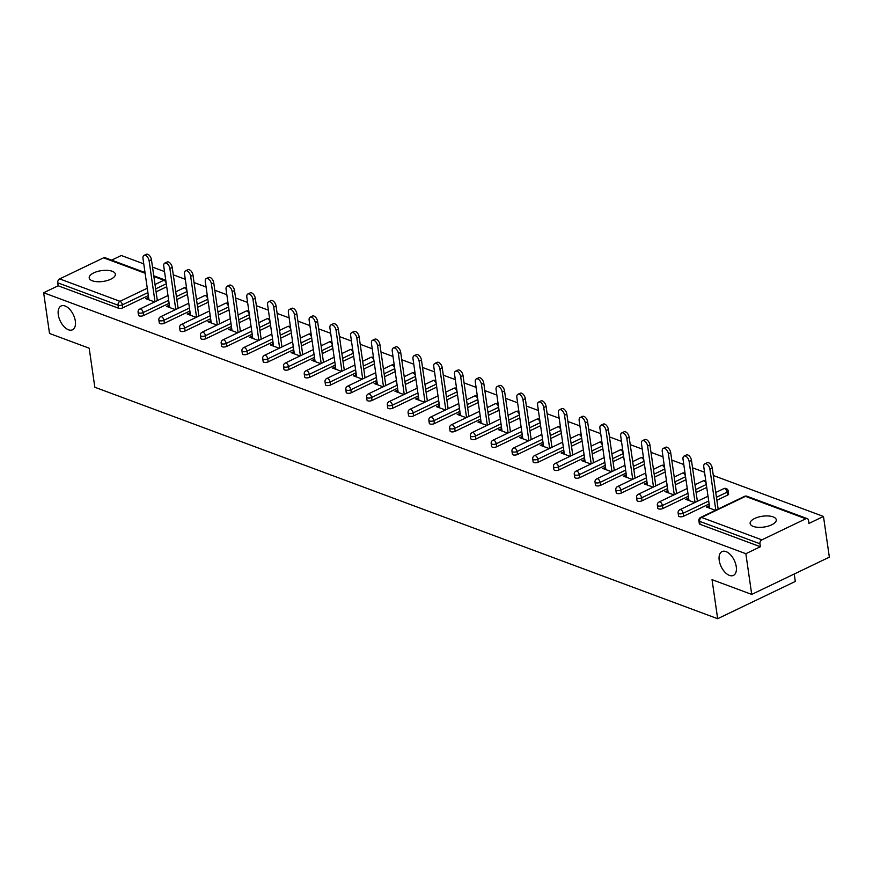 <?xml version="1.0" encoding="UTF-8"?>
<svg xmlns="http://www.w3.org/2000/svg" width="873" height="873" viewBox="0 0 873 873"><rect width="100%" height="100%" fill="white"/><g stroke="black" fill="none" stroke-linecap="round" stroke-linejoin="round"><path stroke-width="1.31" d="M719.21 560.335A13.204 7.268 64.4 0 1 722.015 551.605A13.204 7.268 64.4 0 1 736.255 566.675A13.204 7.268 64.4 0 1 733.44 575.405A13.204 7.268 64.4 0 1 719.21 560.335M58.284 314.727A13.204 7.268 64.4 0 1 61.099 305.997A13.204 7.268 64.4 0 1 75.329 321.057A13.204 7.268 64.4 0 1 72.514 329.798A13.204 7.268 64.4 0 1 58.284 314.727M112.213 271.263A13.204 5.456 -8.2 0 0 97.372 271.514A13.204 5.456 -8.2 0 0 89.21 277.92A13.204 5.456 -8.2 0 0 92.342 280.8A13.204 5.456 -8.2 0 0 107.183 280.56A13.204 5.456 -8.2 0 0 115.345 274.155A13.204 5.456 -8.2 0 0 112.213 271.263M773.14 516.881A13.204 5.456 -8.2 0 0 758.288 517.122A13.204 5.456 -8.2 0 0 750.136 523.527A13.204 5.456 -8.2 0 0 753.257 526.408A13.204 5.456 -8.2 0 0 768.109 526.168A13.204 5.456 -8.2 0 0 776.261 519.762A13.204 5.456 -8.2 0 0 773.14 516.881M794.223 574.019L795.303 581.451L717.661 618.706L94.819 387.241L89.188 348.207L49.521 333.464L43.65 292.75L58.164 285.787L118.477 308.202L118.051 305.223L57.738 282.808L58.164 285.787M823.479 516.456L808.965 523.418L808.54 520.439A3.099 2.248 110.4 0 0 807.285 518.66A3.099 2.248 110.4 0 0 805.812 518.769L761.867 539.852A3.099 2.248 110.4 0 0 759.936 543.759L760.372 546.738L745.848 553.7L751.718 594.415L829.35 557.16L823.479 516.456L713.317 475.512M704.555 472.26L692.54 467.797M683.788 464.534L671.774 460.071M663.022 456.819L651.007 452.356M642.244 449.104L630.23 444.641M621.478 441.378L609.463 436.915M600.7 433.663L588.686 429.2M579.934 425.948L567.919 421.484M559.167 418.222L547.153 413.758M538.39 410.506L526.375 406.043M517.624 402.791L505.609 398.328M496.857 395.076L484.842 390.602M476.08 387.35L464.065 382.887M455.313 379.635L443.298 375.172M434.547 371.92L422.532 367.446M413.769 364.194L401.755 359.731M393.003 356.479L380.988 352.015M372.236 348.764L360.222 344.289M351.459 341.037L339.444 336.574M330.692 333.322L318.678 328.859M309.915 325.607L297.9 321.133M289.149 317.881L277.134 313.418M268.382 310.166L256.367 305.703M247.605 302.451L235.59 297.988M226.838 294.725L214.823 290.262M206.072 287.01L194.057 282.546M185.294 279.295L173.28 274.831M164.528 271.568L152.513 267.105M143.761 263.853L121.282 255.505L111.624 260.143M57.738 282.808A3.099 2.248 -69.6 0 1 59.67 278.902L103.603 257.819A3.099 2.248 -69.6 0 1 105.087 257.71L145.005 272.551M751.718 594.415L712.041 579.661L717.661 618.706M745.848 553.7L43.65 292.75M154.619 301.938L145.682 298.61L148.006 297.497L148.312 299.592M148.639 297.726L148.006 297.497M760.372 546.738L700.048 524.324A3.099 1.277 171.8 0 1 699.317 523.647L698.891 520.668A3.099 1.277 171.8 0 0 699.622 521.345L700.048 524.324M166.71 286.759L156.081 291.866M148.334 295.576L122.809 307.82A3.099 1.277 171.8 0 1 118.477 308.202M727.547 495.144L727.122 492.176A3.099 1.277 171.8 0 0 728.191 490.986L728.617 493.965A3.099 1.277 171.8 0 1 727.547 495.144L716.875 500.262M709.127 503.983L683.614 516.227A3.099 1.277 171.8 0 1 679.281 516.598A3.099 1.277 171.8 0 1 678.55 515.932L678.125 512.953A3.099 1.277 171.8 0 0 678.856 513.63A3.099 1.277 -8.2 0 0 683.177 513.259L683.614 516.227M706.748 487.44L696.108 492.547M688.361 496.268L662.836 508.512A3.099 1.277 171.8 0 1 658.515 508.883A3.099 1.277 171.8 0 1 657.784 508.206L657.347 505.238A3.099 1.277 171.8 0 0 658.078 505.914A3.099 1.277 -8.2 0 0 662.411 505.532L662.836 508.512M685.971 479.724L675.342 484.831M667.583 488.542L642.07 500.786A3.099 1.277 171.8 0 1 637.737 501.167A3.099 1.277 171.8 0 1 637.006 500.491L636.581 497.512A3.099 1.277 171.8 0 0 637.312 498.188A3.099 1.277 -8.2 0 0 641.644 497.817L642.07 500.786M665.204 472.009L654.564 477.105M646.817 480.827L621.292 493.07A3.099 1.277 171.8 0 1 616.971 493.452A3.099 1.277 171.8 0 1 616.24 492.776L615.814 489.797A3.099 1.277 171.8 0 0 616.545 490.473A3.099 1.277 -8.2 0 0 620.867 490.102L621.292 493.07M644.438 464.283L633.798 469.39M626.05 473.111L600.526 485.355A3.099 1.277 171.8 0 1 596.204 485.726A3.099 1.277 171.8 0 1 595.462 485.05L595.037 482.082A3.099 1.277 171.8 0 0 595.768 482.758A3.099 1.277 -8.2 0 0 600.1 482.376L600.526 485.355M623.66 456.568L613.032 461.675M605.273 465.385L579.759 477.64A3.099 1.277 171.8 0 1 575.427 478.011A3.099 1.277 171.8 0 1 574.696 477.335L574.27 474.355A3.099 1.277 171.8 0 0 575.001 475.032A3.099 1.277 -8.2 0 0 579.323 474.661L579.759 477.64M602.894 448.853L592.254 453.949M584.506 457.67L558.982 469.914A3.099 1.277 171.8 0 1 554.661 470.296A3.099 1.277 171.8 0 1 553.929 469.619L553.493 466.64A3.099 1.277 171.8 0 0 554.235 467.317A3.099 1.277 -8.2 0 0 558.556 466.946L558.982 469.914M582.127 441.127L571.488 446.234M563.74 449.955L538.215 462.199A3.099 1.277 171.8 0 1 533.894 462.57A3.099 1.277 171.8 0 1 533.152 461.893L532.726 458.925A3.099 1.277 171.8 0 0 533.458 459.602A3.099 1.277 -8.2 0 0 537.79 459.22L538.215 462.199M561.35 433.412L550.721 438.519M542.962 442.229L517.449 454.484A3.099 1.277 171.8 0 1 513.117 454.855A3.099 1.277 171.8 0 1 512.386 454.178L511.96 451.199A3.099 1.277 171.8 0 0 512.691 451.876A3.099 1.277 -8.2 0 0 517.012 451.505L517.449 454.484M540.583 425.697L529.944 430.793M522.196 434.514L496.672 446.758A3.099 1.277 171.8 0 1 492.35 447.14A3.099 1.277 171.8 0 1 491.619 446.463L491.183 443.484A3.099 1.277 171.8 0 0 491.925 444.161A3.099 1.277 -8.2 0 0 496.246 443.79L496.672 446.758M519.817 417.971L509.177 423.078M501.429 426.799L475.905 439.043A3.099 1.277 171.8 0 1 471.584 439.414A3.099 1.277 171.8 0 1 470.842 438.737L470.416 435.769A3.099 1.277 171.8 0 0 471.147 436.445A3.099 1.277 -8.2 0 0 475.479 436.064L475.905 439.043M499.04 410.255L488.411 415.362M480.652 419.084L455.139 431.327A3.099 1.277 171.8 0 1 450.806 431.699A3.099 1.277 171.8 0 1 450.075 431.022L449.65 428.043A3.099 1.277 171.8 0 0 450.381 428.719A3.099 1.277 -8.2 0 0 454.702 428.348L455.139 431.327M478.273 402.54L467.633 407.636M459.885 411.358L434.361 423.601A3.099 1.277 171.8 0 1 430.04 423.983A3.099 1.277 171.8 0 1 429.309 423.307L428.872 420.328A3.099 1.277 171.8 0 0 429.614 421.004A3.099 1.277 -8.2 0 0 433.936 420.633L434.361 423.601M457.496 394.814L446.867 399.921M439.119 403.642L413.595 415.886A3.099 1.277 171.8 0 1 409.262 416.257A3.099 1.277 171.8 0 1 408.531 415.581L408.106 412.613A3.099 1.277 171.8 0 0 408.837 413.289A3.099 1.277 -8.2 0 0 413.169 412.907L413.595 415.886M436.729 387.099L426.089 392.206M418.342 395.927L392.828 408.171A3.099 1.277 171.8 0 1 388.496 408.542A3.099 1.277 171.8 0 1 387.765 407.866L387.339 404.897A3.099 1.277 171.8 0 0 388.07 405.563A3.099 1.277 -8.2 0 0 392.392 405.192L392.828 408.171M415.963 379.384L405.323 384.48M397.575 388.201L372.051 400.445A3.099 1.277 171.8 0 1 367.729 400.827A3.099 1.277 171.8 0 1 366.998 400.15L366.562 397.171A3.099 1.277 171.8 0 0 367.293 397.848A3.099 1.277 -8.2 0 0 371.625 397.477L372.051 400.445M395.185 371.658L384.556 376.765M376.798 380.486L351.284 392.73A3.099 1.277 171.8 0 1 346.952 393.101A3.099 1.277 171.8 0 1 346.221 392.424L345.795 389.456A3.099 1.277 171.8 0 0 346.526 390.133A3.099 1.277 -8.2 0 0 350.859 389.751L351.284 392.73M374.419 363.943L363.779 369.05M356.031 372.771L330.507 385.015A3.099 1.277 171.8 0 1 326.186 385.386A3.099 1.277 171.8 0 1 325.454 384.709L325.029 381.741A3.099 1.277 171.8 0 0 325.76 382.418A3.099 1.277 -8.2 0 0 330.081 382.036L330.507 385.015M353.652 356.228L343.013 361.324M335.265 365.045L309.74 377.289A3.099 1.277 171.8 0 1 305.419 377.671A3.099 1.277 171.8 0 1 304.677 376.994L304.251 374.015A3.099 1.277 171.8 0 0 304.983 374.692A3.099 1.277 -8.2 0 0 309.315 374.321L309.74 377.289M332.875 348.513L322.246 353.609M314.487 357.33L288.974 369.574A3.099 1.277 171.8 0 1 284.642 369.945A3.099 1.277 171.8 0 1 283.911 369.268L283.485 366.3A3.099 1.277 171.8 0 0 284.216 366.976A3.099 1.277 -8.2 0 0 288.537 366.595L288.974 369.574M312.108 340.786L301.469 345.894M293.721 349.615L268.197 361.859A3.099 1.277 171.8 0 1 263.875 362.23A3.099 1.277 171.8 0 1 263.144 361.553L262.708 358.585A3.099 1.277 171.8 0 0 263.45 359.261A3.099 1.277 -8.2 0 0 267.771 358.879L268.197 361.859M291.342 333.071L280.702 338.178M272.954 341.889L247.43 354.132A3.099 1.277 171.8 0 1 243.109 354.514A3.099 1.277 171.8 0 1 242.367 353.838L241.941 350.859A3.099 1.277 171.8 0 0 242.672 351.535A3.099 1.277 -8.2 0 0 247.004 351.164L247.43 354.132M270.565 325.356L259.936 330.452M252.177 334.173L226.664 346.417A3.099 1.277 171.8 0 1 222.331 346.788A3.099 1.277 171.8 0 1 221.6 346.123L221.175 343.144A3.099 1.277 171.8 0 0 221.906 343.82A3.099 1.277 -8.2 0 0 226.227 343.449L226.664 346.417M249.798 317.63L239.158 322.737M231.41 326.458L205.886 338.702A3.099 1.277 171.8 0 1 201.565 339.073A3.099 1.277 171.8 0 1 200.834 338.397L200.397 335.428A3.099 1.277 171.8 0 0 201.139 336.105A3.099 1.277 -8.2 0 0 205.461 335.723L205.886 338.702M229.032 309.915L218.392 315.022M210.644 318.732L185.12 330.976A3.099 1.277 171.8 0 1 180.798 331.358A3.099 1.277 171.8 0 1 180.056 330.681L179.631 327.702A3.099 1.277 171.8 0 0 180.362 328.379A3.099 1.277 -8.2 0 0 184.694 328.008L185.12 330.976M208.254 302.2L197.625 307.296M189.867 311.017L164.353 323.261A3.099 1.277 171.8 0 1 160.021 323.643A3.099 1.277 171.8 0 1 159.29 322.966L158.864 319.987A3.099 1.277 171.8 0 0 159.595 320.664A3.099 1.277 -8.2 0 0 163.917 320.293L164.353 323.261M187.488 294.474L176.848 299.581M169.1 303.302L143.576 315.546A3.099 1.277 171.8 0 1 139.254 315.917A3.099 1.277 171.8 0 1 138.523 315.24L138.087 312.272A3.099 1.277 171.8 0 0 138.829 312.949A3.099 1.277 -8.2 0 0 143.15 312.567L143.576 315.546M169.406 305.441L166.448 306.325L175.397 309.653M190.183 313.167L187.215 314.051L196.163 317.368M210.95 320.882L207.992 321.766L216.93 325.083M231.716 328.597L228.759 329.481L237.707 332.809M252.493 336.323L249.525 337.207L258.473 340.525M273.26 344.038L270.303 344.922L279.24 348.24M294.026 351.754L291.069 352.637L300.017 355.966M314.804 359.48L311.836 360.363L320.784 363.681M335.57 367.195L332.613 368.079L341.55 371.396M356.337 374.91L353.379 375.794L362.328 379.122M377.114 382.636L374.157 383.509L383.094 386.837M397.881 390.351L394.923 391.235L403.861 394.552M418.658 398.066L415.69 398.95L424.638 402.278M439.425 405.792L436.467 406.665L445.405 409.994M460.191 413.507L457.234 414.391L466.182 417.709M480.968 421.223L478 422.106L486.948 425.435M501.735 428.938L498.778 429.822L507.715 433.15M522.501 436.664L519.544 437.548L528.492 440.865M543.279 444.379L540.311 445.263L549.259 448.591M564.045 452.094L561.088 452.978L570.025 456.306M584.812 459.82L581.855 460.704L590.803 464.021M605.589 467.535L602.621 468.419L611.569 471.747M626.356 475.25L623.398 476.134L632.336 479.463M647.122 482.976L644.165 483.86L653.113 487.178M667.9 490.691L664.942 491.575L673.88 494.904M688.666 498.407L685.709 499.291L694.657 502.619M709.443 506.133L706.475 507.017L715.424 510.334M168.773 305.212L169.078 307.307M189.55 312.927L189.845 315.022M210.317 320.653L210.622 322.748M231.083 328.368L231.389 330.463M251.861 336.083L252.155 338.178M272.627 343.798L272.933 345.894M293.404 351.524L293.699 353.62M314.171 359.24L314.476 361.335M334.937 366.955L335.243 369.05M355.715 374.681L356.009 376.776M376.481 382.396L376.787 384.491M397.248 390.111L397.553 392.206M418.025 397.837L418.32 399.932M438.792 405.552L439.097 407.647M459.558 413.267L459.864 415.362M480.336 420.993L480.63 423.089M501.102 428.708L501.408 430.804M521.868 436.424L522.174 438.519M542.646 444.15L542.951 446.245M563.412 451.865L563.718 453.96M584.19 459.58L584.484 461.675M604.956 467.306L605.262 469.401M625.723 475.021L626.028 477.116M646.5 482.736L646.795 484.831M667.267 490.462L667.572 492.558M688.033 498.177L688.339 500.273M708.811 505.893L709.105 507.988M144.001 255.418L146.337 254.294A4.747 2.608 64.4 0 1 151.444 259.718L149.119 260.831A4.747 2.608 -115.6 0 0 144.001 255.418A4.747 2.608 -115.6 0 0 142.997 258.55L148.945 299.821M149.119 260.831L155.012 301.742M151.444 259.718L157.347 300.628M164.768 263.133L167.103 262.02A4.747 2.608 64.4 0 1 172.221 267.433L169.886 268.546A4.747 2.608 -115.6 0 0 164.768 263.133A4.747 2.608 -115.6 0 0 163.764 266.276L169.711 307.536M169.886 268.546L175.779 309.468M172.221 267.433L178.114 308.344M185.545 270.848L187.87 269.735A4.747 2.608 64.4 0 1 192.988 275.148L190.663 276.272A4.747 2.608 -115.6 0 0 185.545 270.848A4.747 2.608 -115.6 0 0 184.53 273.991L190.478 315.262M190.663 276.272L196.556 317.183M192.988 275.148L198.88 316.07M206.312 278.574L208.647 277.45A4.747 2.608 64.4 0 1 213.754 282.863L211.43 283.987A4.747 2.608 -115.6 0 0 206.312 278.574A4.747 2.608 -115.6 0 0 205.308 281.706L211.255 322.977M211.43 283.987L217.322 324.898M213.754 282.863L219.658 323.785M227.089 286.289L229.413 285.176A4.747 2.608 64.4 0 1 234.531 290.589L232.196 291.702A4.747 2.608 -115.6 0 0 227.089 286.289A4.747 2.608 -115.6 0 0 226.074 289.432L232.022 330.692M232.196 291.702L238.1 332.624M234.531 290.589L240.424 331.5M247.856 294.005L250.18 292.892A4.747 2.608 64.4 0 1 255.298 298.304L252.974 299.428A4.747 2.608 -115.6 0 0 247.856 294.005A4.747 2.608 -115.6 0 0 246.841 297.147L252.788 338.418M252.974 299.428L258.866 340.339M255.298 298.304L261.191 339.215M268.622 301.731L270.957 300.607A4.747 2.608 64.4 0 1 276.064 306.019L273.74 307.143A4.747 2.608 -115.6 0 0 268.622 301.731A4.747 2.608 -115.6 0 0 267.618 304.863L273.565 346.134M273.74 307.143L279.633 348.054M276.064 306.019L281.968 346.941M289.399 309.446L291.724 308.322A4.747 2.608 64.4 0 1 296.842 313.745L294.507 314.858A4.747 2.608 -115.6 0 0 289.399 309.446A4.747 2.608 -115.6 0 0 288.385 312.589L294.332 353.849M294.507 314.858L300.41 355.78M296.842 313.745L302.735 354.656M310.166 317.161L312.49 316.048A4.747 2.608 64.4 0 1 317.608 321.46L315.284 322.574A4.747 2.608 -115.6 0 0 310.166 317.161A4.747 2.608 -115.6 0 0 309.151 320.304L315.098 361.575M315.284 322.574L321.177 363.495M317.608 321.46L323.501 362.371M330.932 324.887L333.268 323.763A4.747 2.608 64.4 0 1 338.375 329.176L336.05 330.3A4.747 2.608 -115.6 0 0 330.932 324.887A4.747 2.608 -115.6 0 0 329.929 328.019L335.876 369.29M336.05 330.3L341.943 371.211M338.375 329.176L344.278 370.097M351.71 332.602L354.034 331.478A4.747 2.608 64.4 0 1 359.152 336.902L356.817 338.015A4.747 2.608 -115.6 0 0 351.71 332.602A4.747 2.608 -115.6 0 0 350.695 335.745L356.642 377.005M356.817 338.015L362.721 378.926M359.152 336.902L365.045 377.813M372.476 340.317L374.801 339.204A4.747 2.608 64.4 0 1 379.919 344.617L377.594 345.73A4.747 2.608 -115.6 0 0 372.476 340.317A4.747 2.608 -115.6 0 0 371.472 343.46L377.409 384.731M377.594 345.73L383.487 386.652M379.919 344.617L385.811 385.528M393.243 348.032L395.578 346.919A4.747 2.608 64.4 0 1 400.696 352.332L398.361 353.456A4.747 2.608 -115.6 0 0 393.243 348.032A4.747 2.608 -115.6 0 0 392.239 351.175L398.186 392.446M398.361 353.456L404.254 394.367M400.696 352.332L406.589 393.254M414.02 355.758L416.345 354.634A4.747 2.608 64.4 0 1 421.463 360.058L419.127 361.171A4.747 2.608 -115.6 0 0 414.02 355.758A4.747 2.608 -115.6 0 0 413.005 358.901L418.953 400.161M419.127 361.171L425.031 402.082M421.463 360.058L427.355 400.969M434.787 363.474L437.122 362.36A4.747 2.608 64.4 0 1 442.229 367.773L439.905 368.886A4.747 2.608 -115.6 0 0 434.787 363.474A4.747 2.608 -115.6 0 0 433.783 366.616L439.73 407.887M439.905 368.886L445.797 409.808M442.229 367.773L448.133 408.684M455.564 371.189L457.889 370.076A4.747 2.608 64.4 0 1 463.006 375.488L460.671 376.612A4.747 2.608 -115.6 0 0 455.564 371.189A4.747 2.608 -115.6 0 0 454.549 374.331L460.497 415.603M460.671 376.612L466.564 417.523M463.006 375.488L468.899 416.41M476.331 378.915L478.655 377.791A4.747 2.608 64.4 0 1 483.773 383.214L481.449 384.327A4.747 2.608 -115.6 0 0 476.331 378.915A4.747 2.608 -115.6 0 0 475.316 382.047L481.263 423.318M481.449 384.327L487.341 425.238M483.773 383.214L489.666 424.125M497.097 386.63L499.432 385.517A4.747 2.608 64.4 0 1 504.539 390.929L502.215 392.042A4.747 2.608 -115.6 0 0 497.097 386.63A4.747 2.608 -115.6 0 0 496.093 389.773L502.04 431.033M502.215 392.042L508.108 432.964M504.539 390.929L510.443 431.84M517.875 394.345L520.199 393.232A4.747 2.608 64.4 0 1 525.317 398.645L522.982 399.769A4.747 2.608 -115.6 0 0 517.875 394.345A4.747 2.608 -115.6 0 0 516.86 397.488L522.807 438.759M522.982 399.769L528.885 440.679M525.317 398.645L531.21 439.566M538.641 402.071L540.965 400.947A4.747 2.608 64.4 0 1 546.083 406.371L543.759 407.484A4.747 2.608 -115.6 0 0 538.641 402.071A4.747 2.608 -115.6 0 0 537.626 405.203L543.573 446.474M543.759 407.484L549.652 448.395M546.083 406.371L551.976 447.282M559.407 409.786L561.743 408.673A4.747 2.608 64.4 0 1 566.85 414.086L564.525 415.199A4.747 2.608 -115.6 0 0 559.407 409.786A4.747 2.608 -115.6 0 0 558.404 412.929L564.351 454.189M564.525 415.199L570.418 456.121M566.85 414.086L572.753 454.997M580.185 417.501L582.509 416.388A4.747 2.608 64.4 0 1 587.627 421.801L585.292 422.925A4.747 2.608 -115.6 0 0 580.185 417.501A4.747 2.608 -115.6 0 0 579.17 420.644L585.117 461.915M585.292 422.925L591.196 463.836M587.627 421.801L593.52 462.723M600.951 425.227L603.276 424.103A4.747 2.608 64.4 0 1 608.394 429.527L606.069 430.64A4.747 2.608 -115.6 0 0 600.951 425.227A4.747 2.608 -115.6 0 0 599.937 428.359L605.884 469.63M606.069 430.64L611.962 471.551M608.394 429.527L614.286 470.438M621.718 432.943L624.053 431.829A4.747 2.608 64.4 0 1 629.171 437.242L626.836 438.355A4.747 2.608 -115.6 0 0 621.718 432.943A4.747 2.608 -115.6 0 0 620.714 436.085L626.661 477.345M626.836 438.355L632.729 479.277M629.171 437.242L635.064 478.153M642.495 440.658L644.82 439.545A4.747 2.608 64.4 0 1 649.938 444.957L647.602 446.081A4.747 2.608 -115.6 0 0 642.495 440.658A4.747 2.608 -115.6 0 0 641.48 443.8L647.428 485.072M647.602 446.081L653.506 486.992M649.938 444.957L655.83 485.879M663.262 448.384L665.597 447.26A4.747 2.608 64.4 0 1 670.704 452.683L668.38 453.796A4.747 2.608 -115.6 0 0 663.262 448.384A4.747 2.608 -115.6 0 0 662.258 451.516L668.194 492.787M668.38 453.796L674.272 494.707M670.704 452.683L676.608 493.594M684.028 456.099L686.364 454.986A4.747 2.608 64.4 0 1 691.481 460.398L689.146 461.511A4.747 2.608 -115.6 0 0 684.028 456.099A4.747 2.608 -115.6 0 0 683.024 459.242L688.972 500.502M689.146 461.511L695.039 502.433M691.481 460.398L697.374 501.309M704.806 463.814L707.13 462.701A4.747 2.608 64.4 0 1 712.248 468.114L709.924 469.238A4.747 2.608 -115.6 0 0 704.806 463.814A4.747 2.608 -115.6 0 0 703.791 466.957L709.738 508.228M709.924 469.238L715.816 510.148M712.248 468.114L718.141 509.035M59.67 278.902L119.983 301.316L147.264 288.232M155.023 284.511L163.917 280.233L153.866 276.501M145.114 273.249L103.603 257.819M147.897 292.608L122.384 304.852A3.099 1.277 -8.2 0 1 118.051 305.223A3.099 2.248 -69.6 0 1 119.983 301.316A3.099 1.702 64.4 0 1 122.384 304.852L122.809 307.82M166.208 283.212A3.099 1.702 64.4 0 0 163.917 280.233A3.099 2.248 -69.6 0 1 165.401 280.124L153.768 275.803M805.812 518.769L745.487 496.355L701.554 517.438L761.867 539.852M759.936 543.759L699.622 521.345A3.099 2.248 110.4 0 1 701.554 517.438A3.099 1.702 -115.6 0 0 700.615 517.438A3.099 3.099 0 0 0 698.891 520.668M807.285 518.66L746.972 496.246A3.099 2.248 110.4 0 0 745.487 496.355A3.099 1.702 -115.6 0 0 744.56 496.355L700.615 517.438M166.285 283.78L155.656 288.887M186.975 290.927A3.099 1.702 64.4 0 0 184.694 287.959A3.099 1.702 -115.6 0 0 183.756 287.959L175.724 291.8M168.675 300.323L143.15 312.567A3.099 1.702 64.4 0 0 140.749 309.042A3.099 1.702 -115.6 0 0 139.811 309.042A3.099 3.099 0 0 0 138.087 312.272M187.062 291.506L176.422 296.602M207.829 299.221L197.189 304.328M189.441 308.038L163.917 320.293A3.099 1.702 64.4 0 0 161.516 316.757A3.099 1.702 -115.6 0 0 160.588 316.757A3.099 3.099 0 0 0 158.864 319.987M228.595 306.936L217.966 312.043M210.207 315.764L184.694 328.008A3.099 1.702 64.4 0 0 182.293 324.472A3.099 1.702 -115.6 0 0 181.355 324.472A3.099 3.099 0 0 0 179.631 327.702M249.372 314.662L238.733 319.758M230.985 323.479L205.461 335.723A3.099 1.702 64.4 0 0 203.06 332.198A3.099 1.702 -115.6 0 0 202.121 332.198A3.099 3.099 0 0 0 200.397 335.428M270.139 322.377L259.499 327.484M251.751 331.194L226.227 343.449A3.099 1.702 64.4 0 0 223.837 339.913A3.099 1.702 -115.6 0 0 222.899 339.913A3.099 3.099 0 0 0 221.175 343.144M290.905 330.092L280.277 335.199M272.518 338.92L247.004 351.164A3.099 1.702 64.4 0 0 244.604 347.629A3.099 1.702 -115.6 0 0 243.665 347.629A3.099 3.099 0 0 0 241.941 350.859M311.683 337.818L301.043 342.914M293.295 346.636L267.771 358.879A3.099 1.702 64.4 0 0 265.37 355.355A3.099 1.702 -115.6 0 0 264.432 355.355A3.099 3.099 0 0 0 262.708 358.585M332.449 345.533L321.81 350.64M314.062 354.351L288.537 366.595A3.099 1.702 64.4 0 0 286.148 363.07A3.099 1.702 -115.6 0 0 285.209 363.07A3.099 3.099 0 0 0 283.485 366.3M353.216 353.249L342.587 358.356M334.828 362.077L309.315 374.321A3.099 1.702 64.4 0 0 306.914 370.785A3.099 1.702 -115.6 0 0 305.976 370.785A3.099 3.099 0 0 0 304.251 374.015M373.993 360.975L363.354 366.071M355.606 369.792L330.081 382.036A3.099 1.702 64.4 0 0 327.681 378.511A3.099 1.702 -115.6 0 0 326.753 378.5A3.099 3.099 0 0 0 325.029 381.741M394.76 368.69L384.12 373.797M376.372 377.507L350.859 389.751A3.099 1.702 64.4 0 0 348.458 386.226A3.099 1.702 -115.6 0 0 347.519 386.226A3.099 3.099 0 0 0 345.795 389.456M415.526 376.405L404.897 381.512M397.15 385.233L371.625 397.477A3.099 1.702 64.4 0 0 369.224 393.941A3.099 1.702 -115.6 0 0 368.286 393.941A3.099 3.099 0 0 0 366.562 397.171M436.304 384.131L425.664 389.227M417.916 392.948L392.392 405.192A3.099 1.702 64.4 0 0 389.991 401.667A3.099 1.702 -115.6 0 0 389.063 401.656A3.099 3.099 0 0 0 387.339 404.897M457.07 391.846L446.441 396.953M438.683 400.663L413.169 412.907A3.099 1.702 64.4 0 0 410.768 409.382A3.099 1.702 -115.6 0 0 409.83 409.382A3.099 3.099 0 0 0 408.106 412.613M477.847 399.561L467.208 404.668M459.46 408.389L433.936 420.633A3.099 1.702 64.4 0 0 431.535 417.098A3.099 1.702 -115.6 0 0 430.596 417.098A3.099 3.099 0 0 0 428.872 420.328M498.614 407.287L487.974 412.383M480.226 416.105L454.702 428.348A3.099 1.702 64.4 0 0 452.301 424.824A3.099 1.702 -115.6 0 0 451.374 424.813A3.099 3.099 0 0 0 449.65 428.043M519.38 415.002L508.752 420.099M500.993 423.82L475.479 436.064A3.099 1.702 64.4 0 0 473.079 432.539A3.099 1.702 -115.6 0 0 472.14 432.539A3.099 3.099 0 0 0 470.416 435.769M540.158 422.718L529.518 427.825M521.77 431.546L496.246 443.79A3.099 1.702 64.4 0 0 493.845 440.254A3.099 1.702 -115.6 0 0 492.907 440.254A3.099 3.099 0 0 0 491.183 443.484M560.924 430.433L550.285 435.54M542.537 439.261L517.012 451.505A3.099 1.702 64.4 0 0 514.623 447.969A3.099 1.702 -115.6 0 0 513.684 447.969A3.099 3.099 0 0 0 511.96 451.199M581.691 438.159L571.062 443.255M563.303 446.976L537.79 459.22A3.099 1.702 64.4 0 0 535.389 455.695A3.099 1.702 -115.6 0 0 534.451 455.695A3.099 3.099 0 0 0 532.726 458.925M602.468 445.874L591.829 450.981M584.081 454.702L558.556 466.946A3.099 1.702 64.4 0 0 556.156 463.41A3.099 1.702 -115.6 0 0 555.217 463.41A3.099 3.099 0 0 0 553.493 466.64M623.235 453.589L612.595 458.696M604.847 462.417L579.323 474.661A3.099 1.702 64.4 0 0 576.933 471.125A3.099 1.702 -115.6 0 0 575.994 471.125A3.099 3.099 0 0 0 574.27 474.355M644.001 461.315L633.372 466.411M625.614 470.132L600.1 482.376A3.099 1.702 64.4 0 0 597.699 478.851A3.099 1.702 -115.6 0 0 596.761 478.851A3.099 3.099 0 0 0 595.037 482.082M664.779 469.03L654.139 474.137M646.391 477.858L620.867 490.102A3.099 1.702 64.4 0 0 618.466 486.567A3.099 1.702 -115.6 0 0 617.538 486.567A3.099 3.099 0 0 0 615.814 489.797M685.545 476.745L674.905 481.852M667.158 485.574L641.644 497.817A3.099 1.702 64.4 0 0 639.243 494.282A3.099 1.702 -115.6 0 0 638.305 494.282A3.099 3.099 0 0 0 636.581 497.512M706.322 484.471L695.683 489.567M687.935 493.289L662.411 505.532A3.099 1.702 64.4 0 0 660.01 502.008A3.099 1.702 -115.6 0 0 659.071 502.008A3.099 3.099 0 0 0 657.347 505.238M728.191 490.986A3.099 3.099 0 0 0 723.782 488.64A3.099 1.702 -115.6 0 1 724.721 488.64A3.099 1.702 64.4 0 1 727.122 492.176L716.449 497.294M708.701 501.004L683.177 513.259A3.099 1.702 64.4 0 0 680.776 509.723A3.099 1.702 -115.6 0 0 679.849 509.723A3.099 3.099 0 0 0 678.125 512.953M207.741 298.653A3.099 1.702 64.4 0 0 205.461 295.674A3.099 1.702 -115.6 0 0 204.522 295.674L196.501 299.526M228.519 306.368A3.099 1.702 64.4 0 0 226.238 303.389A3.099 1.702 -115.6 0 0 225.299 303.389L217.268 307.241M249.285 314.084A3.099 1.702 64.4 0 0 247.004 311.115A3.099 1.702 -115.6 0 0 246.066 311.115L238.045 314.957M270.052 321.81A3.099 1.702 64.4 0 0 267.771 318.831A3.099 1.702 -115.6 0 0 266.832 318.831L258.812 322.683M290.829 329.525A3.099 1.702 64.4 0 0 288.548 326.546A3.099 1.702 -115.6 0 0 287.61 326.546L279.578 330.398M311.596 337.24A3.099 1.702 64.4 0 0 309.315 334.272A3.099 1.702 -115.6 0 0 308.376 334.272L300.356 338.113M332.373 344.966A3.099 1.702 64.4 0 0 330.081 341.987A3.099 1.702 -115.6 0 0 329.143 341.987L321.122 345.839M353.139 352.681A3.099 1.702 64.4 0 0 350.859 349.702A3.099 1.702 -115.6 0 0 349.92 349.702L341.889 353.554M373.906 360.396A3.099 1.702 64.4 0 0 371.625 357.428A3.099 1.702 -115.6 0 0 370.687 357.417L362.666 361.269M394.683 368.122A3.099 1.702 64.4 0 0 392.392 365.143A3.099 1.702 -115.6 0 0 391.464 365.143L383.433 368.995M415.45 375.837A3.099 1.702 64.4 0 0 413.169 372.858A3.099 1.702 -115.6 0 0 412.231 372.858L404.199 376.71M436.216 383.553A3.099 1.702 64.4 0 0 433.936 380.584A3.099 1.702 -115.6 0 0 432.997 380.573L424.976 384.426M456.994 391.279A3.099 1.702 64.4 0 0 454.702 388.299A3.099 1.702 -115.6 0 0 453.774 388.299L445.743 392.152M477.76 398.994A3.099 1.702 64.4 0 0 475.479 396.015A3.099 1.702 -115.6 0 0 474.541 396.015L466.52 399.867M498.527 406.709A3.099 1.702 64.4 0 0 496.246 403.741A3.099 1.702 -115.6 0 0 495.307 403.73L487.287 407.582M519.304 414.424A3.099 1.702 64.4 0 0 517.023 411.456A3.099 1.702 -115.6 0 0 516.085 411.456L508.053 415.308M540.071 422.15A3.099 1.702 64.4 0 0 537.79 419.171A3.099 1.702 -115.6 0 0 536.851 419.171L528.831 423.023M560.837 429.865A3.099 1.702 64.4 0 0 558.556 426.886A3.099 1.702 -115.6 0 0 557.618 426.886L549.597 430.738M581.614 437.58A3.099 1.702 64.4 0 0 579.334 434.612A3.099 1.702 -115.6 0 0 578.395 434.612L570.364 438.464M602.381 445.306A3.099 1.702 64.4 0 0 600.1 442.327A3.099 1.702 -115.6 0 0 599.162 442.327L591.141 446.179M623.158 453.022A3.099 1.702 64.4 0 0 620.867 450.042A3.099 1.702 -115.6 0 0 619.928 450.042L611.908 453.895M643.925 460.737A3.099 1.702 64.4 0 0 641.644 457.768A3.099 1.702 -115.6 0 0 640.706 457.768L632.674 461.61M664.691 468.463A3.099 1.702 64.4 0 0 662.411 465.484A3.099 1.702 -115.6 0 0 661.472 465.484L653.451 469.336M685.469 476.178A3.099 1.702 64.4 0 0 683.177 473.199A3.099 1.702 -115.6 0 0 682.25 473.199L674.218 477.051M706.235 483.893A3.099 1.702 64.4 0 0 703.954 480.925A3.099 1.702 -115.6 0 0 703.016 480.925L694.984 484.766M186.56 288.014A3.099 3.099 0 0 0 183.756 287.959M167.976 295.521L139.811 309.042M207.327 295.74A3.099 3.099 0 0 0 204.522 295.674M188.754 303.247L160.588 316.757M228.093 303.455A3.099 3.099 0 0 0 225.299 303.389M209.52 310.963L181.355 324.472M248.87 311.17A3.099 3.099 0 0 0 246.066 311.115M230.286 318.678L202.121 332.198M269.637 318.896A3.099 3.099 0 0 0 266.832 318.831M251.064 326.404L222.899 339.913M290.403 326.611A3.099 3.099 0 0 0 287.61 326.546M271.83 334.119L243.665 347.629M311.181 334.326A3.099 3.099 0 0 0 308.376 334.272M292.597 341.834L264.432 355.355M331.947 342.052A3.099 3.099 0 0 0 329.143 341.987M313.374 349.549L285.209 363.07M352.714 349.767A3.099 3.099 0 0 0 349.92 349.702M334.141 357.275L305.976 370.785M373.491 357.483A3.099 3.099 0 0 0 370.687 357.417M354.907 364.99L326.753 378.5M394.258 365.198A3.099 3.099 0 0 0 391.464 365.143M375.685 372.706L347.519 386.226M415.024 372.924A3.099 3.099 0 0 0 412.231 372.858M396.451 380.432L368.286 393.941M435.802 380.639A3.099 3.099 0 0 0 432.997 380.573M417.229 388.147L389.063 401.656M456.568 388.354A3.099 3.099 0 0 0 453.774 388.299M437.995 395.862L409.83 409.382M477.345 396.08A3.099 3.099 0 0 0 474.541 396.015M458.762 403.588L430.596 417.098M498.112 403.795A3.099 3.099 0 0 0 495.307 403.73M479.539 411.303L451.374 424.813M518.878 411.51A3.099 3.099 0 0 0 516.085 411.456M500.305 419.018L472.14 432.539M539.656 419.236A3.099 3.099 0 0 0 536.851 419.171M521.072 426.744L492.907 440.254M560.422 426.952A3.099 3.099 0 0 0 557.618 426.886M541.849 434.459L513.684 447.969M581.189 434.667A3.099 3.099 0 0 0 578.395 434.612M562.616 442.175L534.451 455.695M601.966 442.393A3.099 3.099 0 0 0 599.162 442.327M583.382 449.901L555.217 463.41M622.733 450.108A3.099 3.099 0 0 0 619.928 450.042M604.16 457.616L575.994 471.125M643.499 457.823A3.099 3.099 0 0 0 640.706 457.768M624.926 465.331L596.761 478.851M664.277 465.549A3.099 3.099 0 0 0 661.472 465.484M645.693 473.057L617.538 486.567M685.043 473.264A3.099 3.099 0 0 0 682.25 473.199M666.47 480.772L638.305 494.282M705.81 480.979A3.099 3.099 0 0 0 703.016 480.925M687.237 488.487L659.071 502.008M723.782 488.64L715.762 492.492M708.014 496.213L679.849 509.723M746.972 496.246A3.099 3.099 0 0 0 744.56 496.355"/></g></svg>
